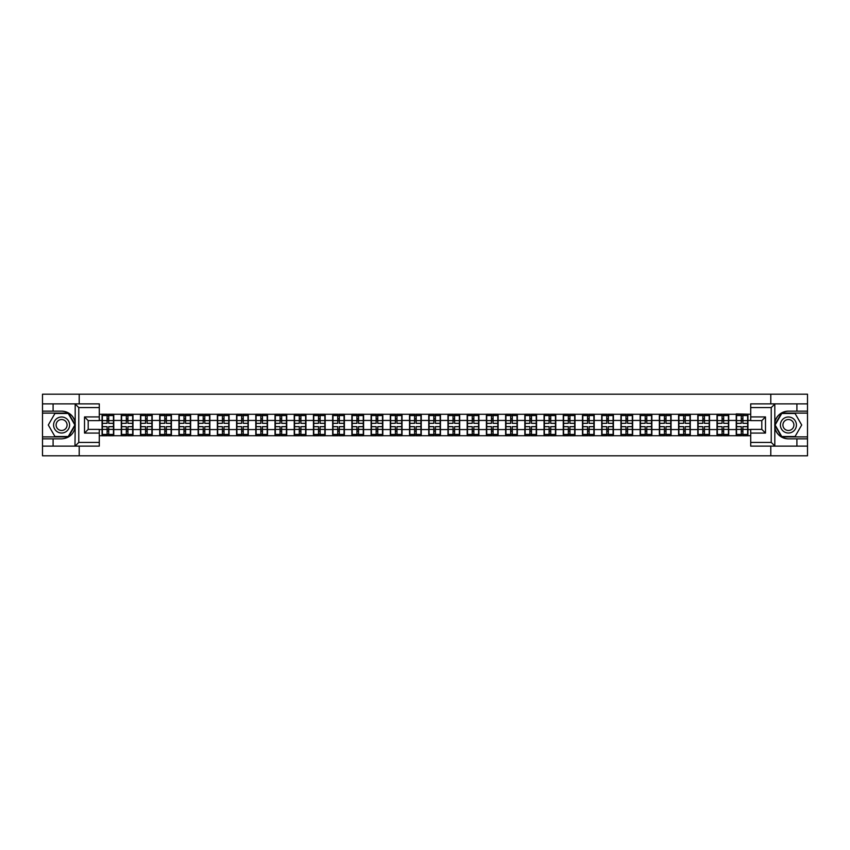<?xml version="1.0" encoding="UTF-8"?>
<svg xmlns="http://www.w3.org/2000/svg" width="850" height="850" viewBox="0 0 850 850"><rect width="100%" height="100%" fill="white"/><g stroke="black" fill="none" stroke-linecap="round" stroke-linejoin="round"><path stroke-width="1.27" d="M99.291 407.564L78.774 407.564L74.97 403.877L99.291 403.877L99.291 420.623L88.198 420.623L88.198 429.377L99.291 429.377L99.291 446.123L74.97 446.123L75.193 427.678C73.281 434.594 68.744 438.324 61.593 438.855L42.5 438.855L42.5 455.802L807.5 455.802L807.5 413.111L781.543 413.111L774.679 425L781.543 436.889L807.5 436.889M788.407 411.145C781.256 411.676 776.719 415.406 774.807 422.322A13.855 13.855 0 0 1 788.407 411.145L807.5 411.145L807.5 394.198L770.791 394.198L770.791 403.877M770.791 446.123L770.791 455.802M770.791 394.198L42.5 394.198L42.5 436.889L68.457 436.889L75.321 425L68.457 413.111L42.5 413.111M79.209 455.802L79.209 446.123M79.209 403.877L79.209 394.198M750.709 414.279L736.238 413.918L736.238 420.442L728.726 420.442L728.726 429.558L736.238 429.558L736.238 420.442M750.709 435.721L99.291 435.721M99.291 414.279L102.064 414.279L102.064 420.442L99.291 420.442M736.238 414.279L102.064 414.279M736.238 429.558L736.238 435.721M728.726 429.558L728.726 435.721M728.726 414.279L728.726 420.442M709.506 429.558L717.018 429.558L717.018 420.442L709.506 420.442L709.506 435.721M717.018 429.558L717.018 435.721M717.018 414.279L717.018 420.442M709.506 414.279L709.506 420.442M690.285 429.558L697.797 429.558L697.797 420.442L690.285 420.442L690.285 435.721M697.797 429.558L697.797 435.721M697.797 414.279L697.797 420.442M690.285 414.279L690.285 420.442M671.064 429.558L678.587 429.558L678.587 420.442L671.064 420.442L671.064 435.721M678.587 429.558L678.587 435.721M678.587 414.279L678.587 420.442M671.064 414.279L671.064 420.442M651.854 429.558L659.366 429.558L659.366 420.442L651.854 420.442L651.854 435.721M659.366 429.558L659.366 435.721M659.366 414.279L659.366 420.442M651.854 414.279L651.854 420.442M632.634 429.558L640.146 429.558L640.146 420.442L632.634 420.442L632.634 435.721M640.146 429.558L640.146 435.721M640.146 414.279L640.146 420.442M632.634 414.279L632.634 420.442M613.413 429.558L620.936 429.558L620.936 420.442L613.413 420.442L613.413 435.721M620.936 429.558L620.936 435.721M620.936 414.279L620.936 420.442M613.413 414.279L613.413 420.442M594.203 429.558L601.715 429.558L601.715 420.442L594.203 420.442L594.203 435.721M601.715 429.558L601.715 435.721M601.715 414.279L601.715 420.442M594.203 414.279L594.203 420.442M574.982 429.558L582.494 429.558L582.494 420.442L574.982 420.442L574.982 435.721M582.494 429.558L582.494 435.721M582.494 414.279L582.494 420.442M574.982 414.279L574.982 420.442M555.762 429.558L563.274 429.558L563.274 420.442L555.762 420.442L555.762 435.721M563.274 429.558L563.274 435.721M563.274 414.279L563.274 420.442M555.762 414.279L555.762 420.442M536.552 429.558L544.064 429.558L544.064 420.442L536.552 420.442L536.552 435.721M544.064 429.558L544.064 435.721M544.064 414.279L544.064 420.442M536.552 414.279L536.552 420.442M517.331 429.558L524.843 429.558L524.843 420.442L517.331 420.442L517.331 435.721M524.843 429.558L524.843 435.721M524.843 414.279L524.843 420.442M517.331 414.279L517.331 420.442M498.111 429.558L505.623 429.558L505.623 420.442L498.111 420.442L498.111 435.721M505.623 429.558L505.623 435.721M505.623 414.279L505.623 420.442M498.111 414.279L498.111 420.442M478.89 429.558L486.413 429.558L486.413 420.442L478.89 420.442L478.89 435.721M486.413 429.558L486.413 435.721M486.413 414.279L486.413 420.442M478.89 414.279L478.89 420.442M459.68 429.558L467.192 429.558L467.192 420.442L459.68 420.442L459.68 435.721M467.192 429.558L467.192 435.721M467.192 414.279L467.192 420.442M459.68 414.279L459.68 420.442M440.459 429.558L447.971 429.558L447.971 420.442L440.459 420.442L440.459 435.721M447.971 429.558L447.971 435.721M447.971 414.279L447.971 420.442M440.459 414.279L440.459 420.442M421.239 429.558L428.761 429.558L428.761 420.442L421.239 420.442L421.239 435.721M428.761 429.558L428.761 435.721M428.761 414.279L428.761 420.442M421.239 414.279L421.239 420.442M402.029 429.558L409.541 429.558L409.541 420.442L402.029 420.442L402.029 435.721M409.541 429.558L409.541 435.721M409.541 414.279L409.541 420.442M402.029 414.279L402.029 420.442M382.808 429.558L390.32 429.558L390.32 420.442L382.808 420.442L382.808 435.721M390.32 429.558L390.32 435.721M390.32 414.279L390.32 420.442M382.808 414.279L382.808 420.442M363.587 429.558L371.11 429.558L371.11 420.442L363.587 420.442L363.587 435.721M371.11 429.558L371.11 435.721M371.11 414.279L371.11 420.442M363.587 414.279L363.587 420.442M344.377 429.558L351.889 429.558L351.889 420.442L344.377 420.442L344.377 435.721M351.889 429.558L351.889 435.721M351.889 414.279L351.889 420.442M344.377 414.279L344.377 420.442M325.157 429.558L332.669 429.558L332.669 420.442L325.157 420.442L325.157 435.721M332.669 429.558L332.669 435.721M332.669 414.279L332.669 420.442M325.157 414.279L325.157 420.442M305.936 429.558L313.448 429.558L313.448 420.442L305.936 420.442L305.936 435.721M313.448 429.558L313.448 435.721M313.448 414.279L313.448 420.442M305.936 414.279L305.936 420.442M286.726 429.558L294.238 429.558L294.238 420.442L286.726 420.442L286.726 435.721M294.238 429.558L294.238 435.721M294.238 414.279L294.238 420.442M286.726 414.279L286.726 420.442M267.506 429.558L275.017 429.558L275.017 420.442L267.506 420.442L267.506 435.721M275.017 429.558L275.017 435.721M275.017 414.279L275.017 420.442M267.506 414.279L267.506 420.442M248.285 429.558L255.797 429.558L255.797 420.442L248.285 420.442L248.285 435.721M255.797 429.558L255.797 435.721M255.797 414.279L255.797 420.442M248.285 414.279L248.285 420.442M229.064 429.558L236.587 429.558L236.587 420.442L229.064 420.442L229.064 435.721M236.587 429.558L236.587 435.721M236.587 414.279L236.587 420.442M229.064 414.279L229.064 420.442M209.854 429.558L217.366 429.558L217.366 420.442L209.854 420.442L209.854 435.721M217.366 429.558L217.366 435.721M217.366 414.279L217.366 420.442M209.854 414.279L209.854 420.442M190.634 429.558L198.146 429.558L198.146 420.442L190.634 420.442L190.634 435.721M198.146 429.558L198.146 435.721M198.146 414.279L198.146 420.442M190.634 414.279L190.634 420.442M171.413 429.558L178.936 429.558L178.936 420.442L171.413 420.442L171.413 435.721M178.936 429.558L178.936 435.721M178.936 414.279L178.936 420.442M171.413 414.279L171.413 420.442M152.203 429.558L159.715 429.558L159.715 420.442L152.203 420.442L152.203 435.721M159.715 429.558L159.715 435.721M159.715 414.279L159.715 420.442M152.203 414.279L152.203 420.442M132.982 429.558L140.494 429.558L140.494 420.442L132.982 420.442L132.982 435.721M140.494 429.558L140.494 435.721M140.494 414.279L140.494 420.442M132.982 414.279L132.982 420.442M113.762 429.558L121.274 429.558L121.274 420.442L113.762 420.442L113.762 435.721M121.274 429.558L121.274 435.721M121.274 414.279L121.274 420.442M113.762 414.279L113.762 420.442M99.291 429.558L102.064 429.558L102.064 420.442M102.064 429.558L102.064 435.721M750.709 420.442L747.936 420.442L747.936 429.558L750.709 429.558M747.936 429.558L747.936 435.721M747.936 414.279L747.936 420.442M102.372 420.633L107.111 420.633L107.111 414.226L102.372 414.226L102.372 426.668L107.111 426.668L107.111 429.367L108.715 429.356L108.715 426.668L113.454 426.668L113.454 414.226L108.715 414.226L108.715 415.576L113.454 415.576M107.111 418.848L108.715 418.848M108.715 415.756L107.111 415.756M102.372 423.332L107.111 423.332L107.111 420.633L108.715 420.644L108.715 423.332L113.454 423.332M102.372 415.576L107.111 415.576M107.111 434.244L108.715 434.244M107.111 431.152L108.715 431.152M102.372 435.774L107.111 435.774L107.111 434.424L102.372 434.424L102.372 435.774M102.372 426.668L102.372 429.367L107.111 429.367L107.111 434.424M102.372 429.367L102.372 434.424M113.454 426.668L113.454 435.774L108.715 435.774L108.715 434.424L113.454 434.424M113.454 429.367L108.715 429.367L108.715 434.424M113.454 420.633L108.715 420.633L108.715 415.576M121.582 420.633L126.331 420.633L126.331 414.226L121.582 414.226L121.582 426.668L126.331 426.668L126.331 429.367L127.936 429.356L127.936 426.668L132.674 426.668L132.674 414.226L127.936 414.226L127.936 415.576L132.674 415.576M126.331 418.848L127.936 418.848M127.936 415.756L126.331 415.756M121.582 423.332L126.331 423.332L126.331 420.633L127.936 420.644L127.936 423.332L132.674 423.332M121.582 415.576L126.331 415.576M126.331 434.244L127.936 434.244M126.331 431.152L127.936 431.152M121.582 435.774L126.331 435.774L126.331 434.424L121.582 434.424L121.582 435.774M121.582 426.668L121.582 429.367L126.331 429.367L126.331 434.424M121.582 429.367L121.582 434.424M132.674 426.668L132.674 435.774L127.936 435.774L127.936 434.424L132.674 434.424M132.674 429.367L127.936 429.367L127.936 434.424M132.674 420.633L127.936 420.633L127.936 415.576M140.803 420.633L145.552 420.633L145.552 414.226L140.803 414.226L140.803 426.668L145.552 426.668L145.552 429.367L147.146 429.356L147.146 426.668L151.895 426.668L151.895 414.226L147.146 414.226L147.146 415.576L151.895 415.576M145.552 418.848L147.146 418.848M147.146 415.756L145.552 415.756M140.803 423.332L145.552 423.332L145.552 420.633L147.146 420.644L147.146 423.332L151.895 423.332M140.803 415.576L145.552 415.576M145.552 434.244L147.146 434.244M145.552 431.152L147.146 431.152M140.803 435.774L145.552 435.774L145.552 434.424L140.803 434.424L140.803 435.774M140.803 426.668L140.803 429.367L145.552 429.367L145.552 434.424M140.803 429.367L140.803 434.424M151.895 426.668L151.895 435.774L147.146 435.774L147.146 434.424L151.895 434.424M151.895 429.367L147.146 429.367L147.146 434.424M151.895 420.633L147.146 420.633L147.146 415.576M160.023 420.633L164.762 420.633L164.762 414.226L160.023 414.226L160.023 426.668L164.762 426.668L164.762 429.367L166.366 429.356L166.366 426.668L171.105 426.668L171.105 414.226L166.366 414.226L166.366 415.576L171.105 415.576M164.762 418.848L166.366 418.848M166.366 415.756L164.762 415.756M160.023 423.332L164.762 423.332L164.762 420.633L166.366 420.644L166.366 423.332L171.105 423.332M160.023 415.576L164.762 415.576M164.762 434.244L166.366 434.244M164.762 431.152L166.366 431.152M160.023 435.774L164.762 435.774L164.762 434.424L160.023 434.424L160.023 435.774M160.023 426.668L160.023 429.367L164.762 429.367L164.762 434.424M160.023 429.367L160.023 434.424M171.105 426.668L171.105 435.774L166.366 435.774L166.366 434.424L171.105 434.424M171.105 429.367L166.366 429.367L166.366 434.424M171.105 420.633L166.366 420.633L166.366 415.576M179.244 420.633L183.982 420.633L183.982 414.226L179.244 414.226L179.244 426.668L183.982 426.668L183.982 429.367L185.587 429.356L185.587 426.668L190.326 426.668L190.326 414.226L185.587 414.226L185.587 415.576L190.326 415.576M183.982 418.848L185.587 418.848M185.587 415.756L183.982 415.756M179.244 423.332L183.982 423.332L183.982 420.633L185.587 420.644L185.587 423.332L190.326 423.332M179.244 415.576L183.982 415.576M183.982 434.244L185.587 434.244M183.982 431.152L185.587 431.152M179.244 435.774L183.982 435.774L183.982 434.424L179.244 434.424L179.244 435.774M179.244 426.668L179.244 429.367L183.982 429.367L183.982 434.424M179.244 429.367L179.244 434.424M190.326 426.668L190.326 435.774L185.587 435.774L185.587 434.424L190.326 434.424M190.326 429.367L185.587 429.367L185.587 434.424M190.326 420.633L185.587 420.633L185.587 415.576M198.454 420.633L203.203 420.633L203.203 414.226L198.454 414.226L198.454 426.668L203.203 426.668L203.203 429.367L204.797 429.356L204.797 426.668L209.546 426.668L209.546 414.226L204.797 414.226L204.797 415.576L209.546 415.576M203.203 418.848L204.797 418.848M204.797 415.756L203.203 415.756M198.454 423.332L203.203 423.332L203.203 420.633L204.797 420.644L204.797 423.332L209.546 423.332M198.454 415.576L203.203 415.576M203.203 434.244L204.797 434.244M203.203 431.152L204.797 431.152M198.454 435.774L203.203 435.774L203.203 434.424L198.454 434.424L198.454 435.774M198.454 426.668L198.454 429.367L203.203 429.367L203.203 434.424M198.454 429.367L198.454 434.424M209.546 426.668L209.546 435.774L204.797 435.774L204.797 434.424L209.546 434.424M209.546 429.367L204.797 429.367L204.797 434.424M209.546 420.633L204.797 420.633L204.797 415.576M57.588 431.938A8.011 8.011 0 0 0 68.531 429.006A8.011 8.011 0 0 0 65.599 418.062A8.011 8.011 0 0 0 54.655 420.994A8.011 8.011 0 0 0 57.588 431.938M58.852 429.749A5.482 5.482 0 0 0 66.343 427.741A5.482 5.482 0 0 0 64.334 420.251A5.482 5.482 0 0 0 56.844 422.259A5.482 5.482 0 0 0 58.852 429.749M54.942 413.483L68.244 413.483L74.896 425L68.244 436.517L54.942 436.517L48.291 425L54.942 413.483M784.401 431.938A8.011 8.011 0 0 0 795.345 429.006A8.011 8.011 0 0 0 792.412 418.062A8.011 8.011 0 0 0 781.469 420.994A8.011 8.011 0 0 0 784.401 431.938M785.666 429.749A5.482 5.482 0 0 0 793.156 427.741A5.482 5.482 0 0 0 791.148 420.251A5.482 5.482 0 0 0 783.657 422.259A5.482 5.482 0 0 0 785.666 429.749M781.756 413.483L795.058 413.483L801.709 425L795.058 436.517L781.756 436.517L775.104 425L781.756 413.483M53.093 438.855L53.093 446.123L42.5 446.123M74.97 446.123L53.093 446.123M42.5 438.855L42.5 436.889M74.97 403.877L53.093 403.877L53.093 411.145L42.5 411.145M53.093 403.877L42.5 403.877M61.593 411.145A13.855 13.855 0 0 1 75.193 422.322C73.281 415.406 68.744 411.676 61.593 411.145L53.093 411.145M75.193 427.678L75.193 403.984M88.198 420.623L84.511 416.936L99.291 416.936M99.291 433.064L84.511 433.064L88.198 429.377M75.193 446.016L78.774 442.436L99.291 442.436M775.03 403.877L771.226 407.564L750.709 407.564L750.709 403.877L807.5 403.877M796.907 411.145L796.907 403.877M750.709 442.436L771.226 442.436L775.03 446.123L750.709 446.123L750.709 429.377L761.802 429.377L761.802 420.623L750.709 420.623L750.709 407.564M807.5 411.145L807.5 413.111M775.03 446.123L796.907 446.123L796.907 438.855L807.5 438.855M796.907 446.123L807.5 446.123M788.407 438.855A13.855 13.855 0 0 1 774.807 427.678C776.719 434.594 781.256 438.324 788.407 438.855L796.907 438.855M774.807 403.984L774.807 446.016M761.802 429.377L765.489 433.064L750.709 433.064M750.709 416.936L765.489 416.936L761.802 420.623M217.674 420.633L222.413 420.633L222.413 414.226L217.674 414.226L217.674 426.668L222.413 426.668L222.413 429.367L224.018 429.356L224.018 426.668L228.756 426.668L228.756 414.226L224.018 414.226L224.018 415.576L228.756 415.576M222.413 418.848L224.018 418.848M224.018 415.756L222.413 415.756M217.674 423.332L222.413 423.332L222.413 420.633L224.018 420.644L224.018 423.332L228.756 423.332M217.674 415.576L222.413 415.576M222.413 434.244L224.018 434.244M222.413 431.152L224.018 431.152M217.674 435.774L222.413 435.774L222.413 434.424L217.674 434.424L217.674 435.774M217.674 426.668L217.674 429.367L222.413 429.367L222.413 434.424M217.674 429.367L217.674 434.424M228.756 426.668L228.756 435.774L224.018 435.774L224.018 434.424L228.756 434.424M228.756 429.367L224.018 429.367L224.018 434.424M228.756 420.633L224.018 420.633L224.018 415.576M236.895 420.633L241.634 420.633L241.634 414.226L236.895 414.226L236.895 426.668L241.634 426.668L241.634 429.367L243.238 429.356L243.238 426.668L247.977 426.668L247.977 414.226L243.238 414.226L243.238 415.576L247.977 415.576M241.634 418.848L243.238 418.848M243.238 415.756L241.634 415.756M236.895 423.332L241.634 423.332L241.634 420.633L243.238 420.644L243.238 423.332L247.977 423.332M236.895 415.576L241.634 415.576M241.634 434.244L243.238 434.244M241.634 431.152L243.238 431.152M236.895 435.774L241.634 435.774L241.634 434.424L236.895 434.424L236.895 435.774M236.895 426.668L236.895 429.367L241.634 429.367L241.634 434.424M236.895 429.367L236.895 434.424M247.977 426.668L247.977 435.774L243.238 435.774L243.238 434.424L247.977 434.424M247.977 429.367L243.238 429.367L243.238 434.424M247.977 420.633L243.238 420.633L243.238 415.576M256.105 420.633L260.854 420.633L260.854 414.226L256.105 414.226L256.105 426.668L260.854 426.668L260.854 429.367L262.448 429.356L262.448 426.668L267.197 426.668L267.197 414.226L262.448 414.226L262.448 415.576L267.197 415.576M260.854 418.848L262.448 418.848M262.448 415.756L260.854 415.756M256.105 423.332L260.854 423.332L260.854 420.633L262.448 420.644L262.448 423.332L267.197 423.332M256.105 415.576L260.854 415.576M260.854 434.244L262.448 434.244M260.854 431.152L262.448 431.152M256.105 435.774L260.854 435.774L260.854 434.424L256.105 434.424L256.105 435.774M256.105 426.668L256.105 429.367L260.854 429.367L260.854 434.424M256.105 429.367L256.105 434.424M267.197 426.668L267.197 435.774L262.448 435.774L262.448 434.424L267.197 434.424M267.197 429.367L262.448 429.367L262.448 434.424M267.197 420.633L262.448 420.633L262.448 415.576M275.326 420.633L280.064 420.633L280.064 414.226L275.326 414.226L275.326 426.668L280.064 426.668L280.064 429.367L281.669 429.356L281.669 426.668L286.418 426.668L286.418 414.226L281.669 414.226L281.669 415.576L286.418 415.576M280.064 418.848L281.669 418.848M281.669 415.756L280.064 415.756M275.326 423.332L280.064 423.332L280.064 420.633L281.669 420.644L281.669 423.332L286.418 423.332M275.326 415.576L280.064 415.576M280.064 434.244L281.669 434.244M280.064 431.152L281.669 431.152M275.326 435.774L280.064 435.774L280.064 434.424L275.326 434.424L275.326 435.774M275.326 426.668L275.326 429.367L280.064 429.367L280.064 434.424M275.326 429.367L275.326 434.424M286.418 426.668L286.418 435.774L281.669 435.774L281.669 434.424L286.418 434.424M286.418 429.367L281.669 429.367L281.669 434.424M286.418 420.633L281.669 420.633L281.669 415.576M294.546 420.633L299.285 420.633L299.285 414.226L294.546 414.226L294.546 426.668L299.285 426.668L299.285 429.367L300.889 429.356L300.889 426.668L305.628 426.668L305.628 414.226L300.889 414.226L300.889 415.576L305.628 415.576M299.285 418.848L300.889 418.848M300.889 415.756L299.285 415.756M294.546 423.332L299.285 423.332L299.285 420.633L300.889 420.644L300.889 423.332L305.628 423.332M294.546 415.576L299.285 415.576M299.285 434.244L300.889 434.244M299.285 431.152L300.889 431.152M294.546 435.774L299.285 435.774L299.285 434.424L294.546 434.424L294.546 435.774M294.546 426.668L294.546 429.367L299.285 429.367L299.285 434.424M294.546 429.367L294.546 434.424M305.628 426.668L305.628 435.774L300.889 435.774L300.889 434.424L305.628 434.424M305.628 429.367L300.889 429.367L300.889 434.424M305.628 420.633L300.889 420.633L300.889 415.576M313.756 420.633L318.506 420.633L318.506 414.226L313.756 414.226L313.756 426.668L318.506 426.668L318.506 429.367L320.11 429.356L320.11 426.668L324.849 426.668L324.849 414.226L320.11 414.226L320.11 415.576L324.849 415.576M318.506 418.848L320.11 418.848M320.11 415.756L318.506 415.756M313.756 423.332L318.506 423.332L318.506 420.633L320.11 420.644L320.11 423.332L324.849 423.332M313.756 415.576L318.506 415.576M318.506 434.244L320.11 434.244M318.506 431.152L320.11 431.152M313.756 435.774L318.506 435.774L318.506 434.424L313.756 434.424L313.756 435.774M313.756 426.668L313.756 429.367L318.506 429.367L318.506 434.424M313.756 429.367L313.756 434.424M324.849 426.668L324.849 435.774L320.11 435.774L320.11 434.424L324.849 434.424M324.849 429.367L320.11 429.367L320.11 434.424M324.849 420.633L320.11 420.633L320.11 415.576M332.977 420.633L337.726 420.633L337.726 414.226L332.977 414.226L332.977 426.668L337.726 426.668L337.726 429.367L339.32 429.356L339.32 426.668L344.069 426.668L344.069 414.226L339.32 414.226L339.32 415.576L344.069 415.576M337.726 418.848L339.32 418.848M339.32 415.756L337.726 415.756M332.977 423.332L337.726 423.332L337.726 420.633L339.32 420.644L339.32 423.332L344.069 423.332M332.977 415.576L337.726 415.576M337.726 434.244L339.32 434.244M337.726 431.152L339.32 431.152M332.977 435.774L337.726 435.774L337.726 434.424L332.977 434.424L332.977 435.774M332.977 426.668L332.977 429.367L337.726 429.367L337.726 434.424M332.977 429.367L332.977 434.424M344.069 426.668L344.069 435.774L339.32 435.774L339.32 434.424L344.069 434.424M344.069 429.367L339.32 429.367L339.32 434.424M344.069 420.633L339.32 420.633L339.32 415.576M352.197 420.633L356.936 420.633L356.936 414.226L352.197 414.226L352.197 426.668L356.936 426.668L356.936 429.367L358.541 429.356L358.541 426.668L363.279 426.668L363.279 414.226L358.541 414.226L358.541 415.576L363.279 415.576M356.936 418.848L358.541 418.848M358.541 415.756L356.936 415.756M352.197 423.332L356.936 423.332L356.936 420.633L358.541 420.644L358.541 423.332L363.279 423.332M352.197 415.576L356.936 415.576M356.936 434.244L358.541 434.244M356.936 431.152L358.541 431.152M352.197 435.774L356.936 435.774L356.936 434.424L352.197 434.424L352.197 435.774M352.197 426.668L352.197 429.367L356.936 429.367L356.936 434.424M352.197 429.367L352.197 434.424M363.279 426.668L363.279 435.774L358.541 435.774L358.541 434.424L363.279 434.424M363.279 429.367L358.541 429.367L358.541 434.424M363.279 420.633L358.541 420.633L358.541 415.576M371.418 420.633L376.157 420.633L376.157 414.226L371.418 414.226L371.418 426.668L376.157 426.668L376.157 429.367L377.761 429.356L377.761 426.668L382.5 426.668L382.5 414.226L377.761 414.226L377.761 415.576L382.5 415.576M376.157 418.848L377.761 418.848M377.761 415.756L376.157 415.756M371.418 423.332L376.157 423.332L376.157 420.633L377.761 420.644L377.761 423.332L382.5 423.332M371.418 415.576L376.157 415.576M376.157 434.244L377.761 434.244M376.157 431.152L377.761 431.152M371.418 435.774L376.157 435.774L376.157 434.424L371.418 434.424L371.418 435.774M371.418 426.668L371.418 429.367L376.157 429.367L376.157 434.424M371.418 429.367L371.418 434.424M382.5 426.668L382.5 435.774L377.761 435.774L377.761 434.424L382.5 434.424M382.5 429.367L377.761 429.367L377.761 434.424M382.5 420.633L377.761 420.633L377.761 415.576M390.628 420.633L395.377 420.633L395.377 414.226L390.628 414.226L390.628 426.668L395.377 426.668L395.377 429.367L396.971 429.356L396.971 426.668L401.721 426.668L401.721 414.226L396.971 414.226L396.971 415.576L401.721 415.576M395.377 418.848L396.971 418.848M396.971 415.756L395.377 415.756M390.628 423.332L395.377 423.332L395.377 420.633L396.971 420.644L396.971 423.332L401.721 423.332M390.628 415.576L395.377 415.576M395.377 434.244L396.971 434.244M395.377 431.152L396.971 431.152M390.628 435.774L395.377 435.774L395.377 434.424L390.628 434.424L390.628 435.774M390.628 426.668L390.628 429.367L395.377 429.367L395.377 434.424M390.628 429.367L390.628 434.424M401.721 426.668L401.721 435.774L396.971 435.774L396.971 434.424L401.721 434.424M401.721 429.367L396.971 429.367L396.971 434.424M401.721 420.633L396.971 420.633L396.971 415.576M409.849 420.633L414.587 420.633L414.587 414.226L409.849 414.226L409.849 426.668L414.587 426.668L414.587 429.367L416.192 429.356L416.192 426.668L420.931 426.668L420.931 414.226L416.192 414.226L416.192 415.576L420.931 415.576M414.587 418.848L416.192 418.848M416.192 415.756L414.587 415.756M409.849 423.332L414.587 423.332L414.587 420.633L416.192 420.644L416.192 423.332L420.931 423.332M409.849 415.576L414.587 415.576M414.587 434.244L416.192 434.244M414.587 431.152L416.192 431.152M409.849 435.774L414.587 435.774L414.587 434.424L409.849 434.424L409.849 435.774M409.849 426.668L409.849 429.367L414.587 429.367L414.587 434.424M409.849 429.367L409.849 434.424M420.931 426.668L420.931 435.774L416.192 435.774L416.192 434.424L420.931 434.424M420.931 429.367L416.192 429.367L416.192 434.424M420.931 420.633L416.192 420.633L416.192 415.576M429.069 420.633L433.808 420.633L433.808 414.226L429.069 414.226L429.069 426.668L433.808 426.668L433.808 429.367L435.413 429.356L435.413 426.668L440.151 426.668L440.151 414.226L435.413 414.226L435.413 415.576L440.151 415.576M433.808 418.848L435.413 418.848M435.413 415.756L433.808 415.756M429.069 423.332L433.808 423.332L433.808 420.633L435.413 420.644L435.413 423.332L440.151 423.332M429.069 415.576L433.808 415.576M433.808 434.244L435.413 434.244M433.808 431.152L435.413 431.152M429.069 435.774L433.808 435.774L433.808 434.424L429.069 434.424L429.069 435.774M429.069 426.668L429.069 429.367L433.808 429.367L433.808 434.424M429.069 429.367L429.069 434.424M440.151 426.668L440.151 435.774L435.413 435.774L435.413 434.424L440.151 434.424M440.151 429.367L435.413 429.367L435.413 434.424M440.151 420.633L435.413 420.633L435.413 415.576M448.279 420.633L453.029 420.633L453.029 414.226L448.279 414.226L448.279 426.668L453.029 426.668L453.029 429.367L454.623 429.356L454.623 426.668L459.372 426.668L459.372 414.226L454.623 414.226L454.623 415.576L459.372 415.576M453.029 418.848L454.623 418.848M454.623 415.756L453.029 415.756M448.279 423.332L453.029 423.332L453.029 420.633L454.623 420.644L454.623 423.332L459.372 423.332M448.279 415.576L453.029 415.576M453.029 434.244L454.623 434.244M453.029 431.152L454.623 431.152M448.279 435.774L453.029 435.774L453.029 434.424L448.279 434.424L448.279 435.774M448.279 426.668L448.279 429.367L453.029 429.367L453.029 434.424M448.279 429.367L448.279 434.424M459.372 426.668L459.372 435.774L454.623 435.774L454.623 434.424L459.372 434.424M459.372 429.367L454.623 429.367L454.623 434.424M459.372 420.633L454.623 420.633L454.623 415.576M467.5 420.633L472.239 420.633L472.239 414.226L467.5 414.226L467.5 426.668L472.239 426.668L472.239 429.367L473.843 429.356L473.843 426.668L478.582 426.668L478.582 414.226L473.843 414.226L473.843 415.576L478.582 415.576M472.239 418.848L473.843 418.848M473.843 415.756L472.239 415.756M467.5 423.332L472.239 423.332L472.239 420.633L473.843 420.644L473.843 423.332L478.582 423.332M467.5 415.576L472.239 415.576M472.239 434.244L473.843 434.244M472.239 431.152L473.843 431.152M467.5 435.774L472.239 435.774L472.239 434.424L467.5 434.424L467.5 435.774M467.5 426.668L467.5 429.367L472.239 429.367L472.239 434.424M467.5 429.367L467.5 434.424M478.582 426.668L478.582 435.774L473.843 435.774L473.843 434.424L478.582 434.424M478.582 429.367L473.843 429.367L473.843 434.424M478.582 420.633L473.843 420.633L473.843 415.576M486.721 420.633L491.459 420.633L491.459 414.226L486.721 414.226L486.721 426.668L491.459 426.668L491.459 429.367L493.064 429.356L493.064 426.668L497.803 426.668L497.803 414.226L493.064 414.226L493.064 415.576L497.803 415.576M491.459 418.848L493.064 418.848M493.064 415.756L491.459 415.756M486.721 423.332L491.459 423.332L491.459 420.633L493.064 420.644L493.064 423.332L497.803 423.332M486.721 415.576L491.459 415.576M491.459 434.244L493.064 434.244M491.459 431.152L493.064 431.152M486.721 435.774L491.459 435.774L491.459 434.424L486.721 434.424L486.721 435.774M486.721 426.668L486.721 429.367L491.459 429.367L491.459 434.424M486.721 429.367L486.721 434.424M497.803 426.668L497.803 435.774L493.064 435.774L493.064 434.424L497.803 434.424M497.803 429.367L493.064 429.367L493.064 434.424M497.803 420.633L493.064 420.633L493.064 415.576M505.931 420.633L510.68 420.633L510.68 414.226L505.931 414.226L505.931 426.668L510.68 426.668L510.68 429.367L512.274 429.356L512.274 426.668L517.023 426.668L517.023 414.226L512.274 414.226L512.274 415.576L517.023 415.576M510.68 418.848L512.274 418.848M512.274 415.756L510.68 415.756M505.931 423.332L510.68 423.332L510.68 420.633L512.274 420.644L512.274 423.332L517.023 423.332M505.931 415.576L510.68 415.576M510.68 434.244L512.274 434.244M510.68 431.152L512.274 431.152M505.931 435.774L510.68 435.774L510.68 434.424L505.931 434.424L505.931 435.774M505.931 426.668L505.931 429.367L510.68 429.367L510.68 434.424M505.931 429.367L505.931 434.424M517.023 426.668L517.023 435.774L512.274 435.774L512.274 434.424L517.023 434.424M517.023 429.367L512.274 429.367L512.274 434.424M517.023 420.633L512.274 420.633L512.274 415.576M525.151 420.633L529.89 420.633L529.89 414.226L525.151 414.226L525.151 426.668L529.89 426.668L529.89 429.367L531.494 429.356L531.494 426.668L536.244 426.668L536.244 414.226L531.494 414.226L531.494 415.576L536.244 415.576M529.89 418.848L531.494 418.848M531.494 415.756L529.89 415.756M525.151 423.332L529.89 423.332L529.89 420.633L531.494 420.644L531.494 423.332L536.244 423.332M525.151 415.576L529.89 415.576M529.89 434.244L531.494 434.244M529.89 431.152L531.494 431.152M525.151 435.774L529.89 435.774L529.89 434.424L525.151 434.424L525.151 435.774M525.151 426.668L525.151 429.367L529.89 429.367L529.89 434.424M525.151 429.367L525.151 434.424M536.244 426.668L536.244 435.774L531.494 435.774L531.494 434.424L536.244 434.424M536.244 429.367L531.494 429.367L531.494 434.424M536.244 420.633L531.494 420.633L531.494 415.576M544.372 420.633L549.111 420.633L549.111 414.226L544.372 414.226L544.372 426.668L549.111 426.668L549.111 429.367L550.715 429.356L550.715 426.668L555.454 426.668L555.454 414.226L550.715 414.226L550.715 415.576L555.454 415.576M549.111 418.848L550.715 418.848M550.715 415.756L549.111 415.756M544.372 423.332L549.111 423.332L549.111 420.633L550.715 420.644L550.715 423.332L555.454 423.332M544.372 415.576L549.111 415.576M549.111 434.244L550.715 434.244M549.111 431.152L550.715 431.152M544.372 435.774L549.111 435.774L549.111 434.424L544.372 434.424L544.372 435.774M544.372 426.668L544.372 429.367L549.111 429.367L549.111 434.424M544.372 429.367L544.372 434.424M555.454 426.668L555.454 435.774L550.715 435.774L550.715 434.424L555.454 434.424M555.454 429.367L550.715 429.367L550.715 434.424M555.454 420.633L550.715 420.633L550.715 415.576M563.582 420.633L568.331 420.633L568.331 414.226L563.582 414.226L563.582 426.668L568.331 426.668L568.331 429.367L569.936 429.356L569.936 426.668L574.674 426.668L574.674 414.226L569.936 414.226L569.936 415.576L574.674 415.576M568.331 418.848L569.936 418.848M569.936 415.756L568.331 415.756M563.582 423.332L568.331 423.332L568.331 420.633L569.936 420.644L569.936 423.332L574.674 423.332M563.582 415.576L568.331 415.576M568.331 434.244L569.936 434.244M568.331 431.152L569.936 431.152M563.582 435.774L568.331 435.774L568.331 434.424L563.582 434.424L563.582 435.774M563.582 426.668L563.582 429.367L568.331 429.367L568.331 434.424M563.582 429.367L563.582 434.424M574.674 426.668L574.674 435.774L569.936 435.774L569.936 434.424L574.674 434.424M574.674 429.367L569.936 429.367L569.936 434.424M574.674 420.633L569.936 420.633L569.936 415.576M582.803 420.633L587.552 420.633L587.552 414.226L582.803 414.226L582.803 426.668L587.552 426.668L587.552 429.367L589.146 429.356L589.146 426.668L593.895 426.668L593.895 414.226L589.146 414.226L589.146 415.576L593.895 415.576M587.552 418.848L589.146 418.848M589.146 415.756L587.552 415.756M582.803 423.332L587.552 423.332L587.552 420.633L589.146 420.644L589.146 423.332L593.895 423.332M582.803 415.576L587.552 415.576M587.552 434.244L589.146 434.244M587.552 431.152L589.146 431.152M582.803 435.774L587.552 435.774L587.552 434.424L582.803 434.424L582.803 435.774M582.803 426.668L582.803 429.367L587.552 429.367L587.552 434.424M582.803 429.367L582.803 434.424M593.895 426.668L593.895 435.774L589.146 435.774L589.146 434.424L593.895 434.424M593.895 429.367L589.146 429.367L589.146 434.424M593.895 420.633L589.146 420.633L589.146 415.576M602.023 420.633L606.762 420.633L606.762 414.226L602.023 414.226L602.023 426.668L606.762 426.668L606.762 429.367L608.366 429.356L608.366 426.668L613.105 426.668L613.105 414.226L608.366 414.226L608.366 415.576L613.105 415.576M606.762 418.848L608.366 418.848M608.366 415.756L606.762 415.756M602.023 423.332L606.762 423.332L606.762 420.633L608.366 420.644L608.366 423.332L613.105 423.332M602.023 415.576L606.762 415.576M606.762 434.244L608.366 434.244M606.762 431.152L608.366 431.152M602.023 435.774L606.762 435.774L606.762 434.424L602.023 434.424L602.023 435.774M602.023 426.668L602.023 429.367L606.762 429.367L606.762 434.424M602.023 429.367L602.023 434.424M613.105 426.668L613.105 435.774L608.366 435.774L608.366 434.424L613.105 434.424M613.105 429.367L608.366 429.367L608.366 434.424M613.105 420.633L608.366 420.633L608.366 415.576M621.244 420.633L625.982 420.633L625.982 414.226L621.244 414.226L621.244 426.668L625.982 426.668L625.982 429.367L627.587 429.356L627.587 426.668L632.326 426.668L632.326 414.226L627.587 414.226L627.587 415.576L632.326 415.576M625.982 418.848L627.587 418.848M627.587 415.756L625.982 415.756M621.244 423.332L625.982 423.332L625.982 420.633L627.587 420.644L627.587 423.332L632.326 423.332M621.244 415.576L625.982 415.576M625.982 434.244L627.587 434.244M625.982 431.152L627.587 431.152M621.244 435.774L625.982 435.774L625.982 434.424L621.244 434.424L621.244 435.774M621.244 426.668L621.244 429.367L625.982 429.367L625.982 434.424M621.244 429.367L621.244 434.424M632.326 426.668L632.326 435.774L627.587 435.774L627.587 434.424L632.326 434.424M632.326 429.367L627.587 429.367L627.587 434.424M632.326 420.633L627.587 420.633L627.587 415.576M640.454 420.633L645.203 420.633L645.203 414.226L640.454 414.226L640.454 426.668L645.203 426.668L645.203 429.367L646.797 429.356L646.797 426.668L651.546 426.668L651.546 414.226L646.797 414.226L646.797 415.576L651.546 415.576M645.203 418.848L646.797 418.848M646.797 415.756L645.203 415.756M640.454 423.332L645.203 423.332L645.203 420.633L646.797 420.644L646.797 423.332L651.546 423.332M640.454 415.576L645.203 415.576M645.203 434.244L646.797 434.244M645.203 431.152L646.797 431.152M640.454 435.774L645.203 435.774L645.203 434.424L640.454 434.424L640.454 435.774M640.454 426.668L640.454 429.367L645.203 429.367L645.203 434.424M640.454 429.367L640.454 434.424M651.546 426.668L651.546 435.774L646.797 435.774L646.797 434.424L651.546 434.424M651.546 429.367L646.797 429.367L646.797 434.424M651.546 420.633L646.797 420.633L646.797 415.576M659.674 420.633L664.413 420.633L664.413 414.226L659.674 414.226L659.674 426.668L664.413 426.668L664.413 429.367L666.018 429.356L666.018 426.668L670.756 426.668L670.756 414.226L666.018 414.226L666.018 415.576L670.756 415.576M664.413 418.848L666.018 418.848M666.018 415.756L664.413 415.756M659.674 423.332L664.413 423.332L664.413 420.633L666.018 420.644L666.018 423.332L670.756 423.332M659.674 415.576L664.413 415.576M664.413 434.244L666.018 434.244M664.413 431.152L666.018 431.152M659.674 435.774L664.413 435.774L664.413 434.424L659.674 434.424L659.674 435.774M659.674 426.668L659.674 429.367L664.413 429.367L664.413 434.424M659.674 429.367L659.674 434.424M670.756 426.668L670.756 435.774L666.018 435.774L666.018 434.424L670.756 434.424M670.756 429.367L666.018 429.367L666.018 434.424M670.756 420.633L666.018 420.633L666.018 415.576M678.895 420.633L683.634 420.633L683.634 414.226L678.895 414.226L678.895 426.668L683.634 426.668L683.634 429.367L685.238 429.356L685.238 426.668L689.977 426.668L689.977 414.226L685.238 414.226L685.238 415.576L689.977 415.576M683.634 418.848L685.238 418.848M685.238 415.756L683.634 415.756M678.895 423.332L683.634 423.332L683.634 420.633L685.238 420.644L685.238 423.332L689.977 423.332M678.895 415.576L683.634 415.576M683.634 434.244L685.238 434.244M683.634 431.152L685.238 431.152M678.895 435.774L683.634 435.774L683.634 434.424L678.895 434.424L678.895 435.774M678.895 426.668L678.895 429.367L683.634 429.367L683.634 434.424M678.895 429.367L678.895 434.424M689.977 426.668L689.977 435.774L685.238 435.774L685.238 434.424L689.977 434.424M689.977 429.367L685.238 429.367L685.238 434.424M689.977 420.633L685.238 420.633L685.238 415.576M698.105 420.633L702.854 420.633L702.854 414.226L698.105 414.226L698.105 426.668L702.854 426.668L702.854 429.367L704.448 429.356L704.448 426.668L709.197 426.668L709.197 414.226L704.448 414.226L704.448 415.576L709.197 415.576M702.854 418.848L704.448 418.848M704.448 415.756L702.854 415.756M698.105 423.332L702.854 423.332L702.854 420.633L704.448 420.644L704.448 423.332L709.197 423.332M698.105 415.576L702.854 415.576M702.854 434.244L704.448 434.244M702.854 431.152L704.448 431.152M698.105 435.774L702.854 435.774L702.854 434.424L698.105 434.424L698.105 435.774M698.105 426.668L698.105 429.367L702.854 429.367L702.854 434.424M698.105 429.367L698.105 434.424M709.197 426.668L709.197 435.774L704.448 435.774L704.448 434.424L709.197 434.424M709.197 429.367L704.448 429.367L704.448 434.424M709.197 420.633L704.448 420.633L704.448 415.576M717.326 420.633L722.064 420.633L722.064 414.226L717.326 414.226L717.326 426.668L722.064 426.668L722.064 429.367L723.669 429.356L723.669 426.668L728.418 426.668L728.418 414.226L723.669 414.226L723.669 415.576L728.418 415.576M722.064 418.848L723.669 418.848M723.669 415.756L722.064 415.756M717.326 423.332L722.064 423.332L722.064 420.633L723.669 420.644L723.669 423.332L728.418 423.332M717.326 415.576L722.064 415.576M722.064 434.244L723.669 434.244M722.064 431.152L723.669 431.152M717.326 435.774L722.064 435.774L722.064 434.424L717.326 434.424L717.326 435.774M717.326 426.668L717.326 429.367L722.064 429.367L722.064 434.424M717.326 429.367L717.326 434.424M728.418 426.668L728.418 435.774L723.669 435.774L723.669 434.424L728.418 434.424M728.418 429.367L723.669 429.367L723.669 434.424M728.418 420.633L723.669 420.633L723.669 415.576M736.546 420.633L741.285 420.633L741.285 414.226L736.546 414.226L736.546 426.668L741.285 426.668L741.285 429.367L742.889 429.356L742.889 426.668L747.628 426.668L747.628 414.226L742.889 414.226L742.889 415.576L747.628 415.576M741.285 418.848L742.889 418.848M742.889 415.756L741.285 415.756M736.546 423.332L741.285 423.332L741.285 420.633L742.889 420.644L742.889 423.332L747.628 423.332M736.546 415.576L741.285 415.576M741.285 434.244L742.889 434.244M741.285 431.152L742.889 431.152M736.546 435.774L741.285 435.774L741.285 434.424L736.546 434.424L736.546 435.774M736.546 426.668L736.546 429.367L741.285 429.367L741.285 434.424M736.546 429.367L736.546 434.424M747.628 426.668L747.628 435.774L742.889 435.774L742.889 434.424L747.628 434.424M747.628 429.367L742.889 429.367L742.889 434.424M747.628 420.633L742.889 420.633L742.889 415.576M78.774 407.564L78.774 442.436M84.511 433.064L84.511 416.936M771.226 442.436L771.226 407.564M765.489 416.936L765.489 433.064"/></g></svg>
